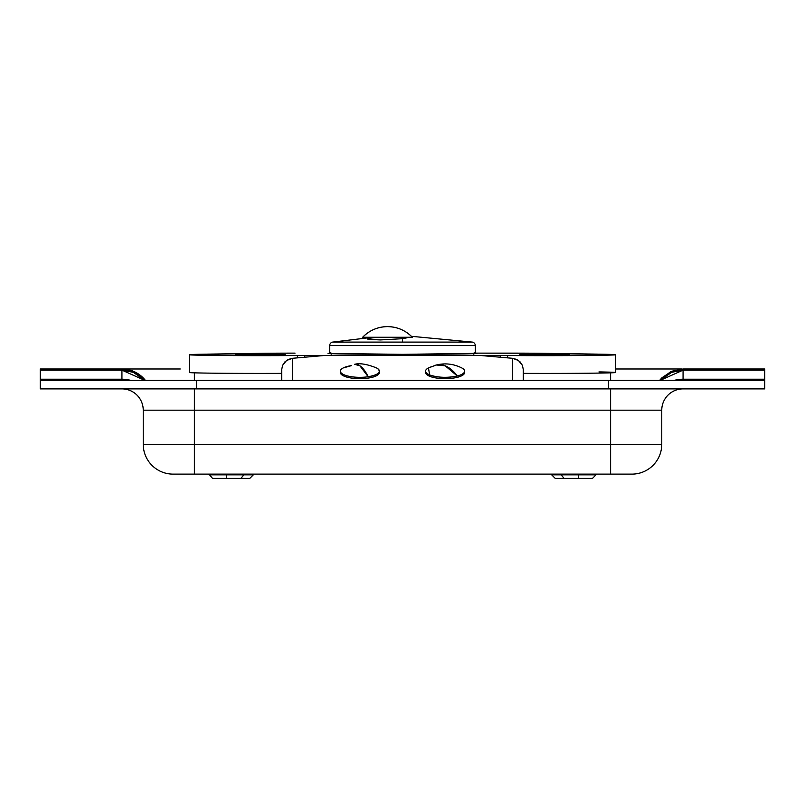 <?xml version="1.0" encoding="UTF-8"?>
<svg xmlns="http://www.w3.org/2000/svg" width="805" height="805" viewBox="0 0 805 805"><rect width="100%" height="100%" fill="white"/><g stroke="black" fill="none" stroke-linecap="round" stroke-linejoin="round"><path stroke-width="1.21" d="M473.853 354.291L474.145 352.761L475.302 352.55L475.302 345.597L329.698 345.597L329.698 352.55L330.855 352.761L331.147 354.291M329.698 352.55L329.698 345.597A3.552 3.552 0 0 1 332.656 342.095L402.5 342.095L332.656 342.095A3.552 3.552 0 0 0 329.698 345.597L475.302 345.597A3.552 3.552 0 0 0 472.344 342.095L402.5 342.095L402.5 338.694L380.413 339.931L368.338 339.368L367.422 338.935L368.348 338.442L376.921 337.275M402.5 337.275L402.5 338.694L402.5 337.275M407.109 337.225L407.089 337.778L402.5 338.694L402.5 342.095L472.344 342.095A3.552 3.552 0 0 1 475.302 345.597L475.302 352.55M331.026 353.365L330.664 352.55M474.145 352.761L473.974 353.365M519.698 354.753L569.417 354.753L519.698 354.753M523.25 373.369A71.031 0.906 0 0 0 615.584 372.504L615.584 354.753L538.062 353.254L474.024 353.133L509.957 353.133A46.167 0.594 180 0 1 545.327 353.345L598.97 354.16A71.031 0.906 180 0 1 615.584 354.753L615.584 372.504A71.031 0.906 0 0 0 598.97 371.92M235.583 354.753L285.302 354.753L235.583 354.753M385.806 355.156L397.569 355.096L387.94 354.914M405.227 355.146L387.94 355.146L405.227 355.146M407.35 355.166L411.617 355.146M405.227 354.723L387.94 354.723L419.194 355.156M417.413 354.844L387.587 354.703M507.623 355.528L507.623 357.863L507.623 355.528L500.237 355.498L507.623 355.528A71.031 0.906 180 0 0 579.359 355.538A71.031 0.906 180 0 0 615.584 354.753L579.359 355.538L507.623 355.528M500.237 357.219L500.237 355.498L500.237 357.219M304.763 357.219L304.763 355.498L324.324 355.498L304.763 355.498L304.763 357.219M480.676 355.498L500.237 355.498L480.676 355.498L512.594 358.305L512.594 380.363L512.594 358.305L480.666 355.498L324.335 355.498L292.406 358.305L286.489 360.529L282.565 365.41L281.75 369.344L281.75 380.363L281.75 369.344L282.565 365.41L284.869 361.928L288.331 359.433L292.406 358.305L324.335 355.498L480.666 355.498M189.417 354.753L225.823 355.548L297.377 355.528L297.377 357.863L297.377 355.528L304.763 355.498L297.377 355.528A71.031 0.906 180 0 1 225.642 355.538A71.031 0.906 180 0 1 189.417 354.753A71.031 0.906 180 0 1 206.03 354.16L259.673 353.345L189.417 354.753L189.417 372.504A71.031 0.906 0 0 0 281.75 373.369M259.673 353.345A46.167 0.594 180 0 1 295.043 353.133L259.673 353.345M476.983 353.435A74.583 0.956 180 0 1 402.5 354.341A74.583 0.956 180 0 1 328.017 353.435L402.5 354.341L473.441 353.385M331.559 353.385L328.017 353.435M387.587 355.166L417.413 355.166M387.94 354.854L385.806 354.824L387.94 354.723M408.769 354.784L417.06 355.146M387.94 355.146L385.806 355.126M385.806 354.975L395.517 354.904M362.632 337.275L412.351 337.275A34.333 34.333 0 0 0 362.632 337.275C369.465 330.332 377.746 326.78 387.487 326.619C397.237 326.78 405.519 330.332 412.351 337.275M523.25 380.363L523.25 369.344L522.435 365.41L520.131 361.928L516.669 359.433L512.594 358.305L518.511 360.529L522.435 365.41L523.25 369.344L523.25 380.363M292.406 380.363L292.406 358.305L292.406 380.363M425.583 371.165L425.583 372.514A19.531 6.158 -0 0 0 429.84 376.358L429.84 375.009C438.141 377.706 447.298 378.038 457.29 375.985A19.531 6.158 -0 0 0 461.768 367.945C453.648 363.85 445.135 362.874 436.24 365.017A36.416 21.534 75.9 0 1 445.115 365.772A36.416 21.534 75.9 0 1 457.29 375.985A19.531 6.158 180 0 1 429.84 375.009A19.531 6.158 180 0 1 425.583 371.165A19.531 6.158 180 0 1 432.939 366.345A36.416 21.534 75.9 0 1 436.24 365.017L445.115 365.772L457.29 375.985A19.531 6.158 180 0 0 464.646 371.165A19.531 6.158 180 0 0 460.39 367.322M436.24 365.017L428.471 367.945L429.84 376.358A19.531 6.158 -0 0 0 451.565 378.33A19.531 6.158 -0 0 0 464.646 372.514L464.646 371.165M340.354 371.165L340.354 372.514A19.531 6.158 0 0 0 342.206 375.13L342.206 373.792A19.531 6.158 180 0 1 340.354 371.165A19.531 6.158 180 0 1 351.574 365.591L343.232 367.945A19.531 6.158 0 0 0 342.206 373.792A19.531 6.158 0 0 0 368.187 376.75A36.416 14.691 -98.4 0 0 359.885 365.772A36.416 14.691 -98.4 0 0 354.542 364.313L359.885 365.772L368.187 376.75A19.531 6.158 180 0 1 342.206 373.792L342.206 375.13A19.531 6.158 0 0 0 364.132 378.531A19.531 6.158 0 0 0 379.417 372.514L379.417 371.165A19.531 6.158 180 0 1 368.187 376.75C378.43 374.818 381.56 372.091 377.565 368.549A19.531 6.158 180 0 1 379.417 371.165M377.565 368.549L376.529 367.945C367.171 364.152 359.845 362.944 354.542 364.313M180.25 368.992L121.937 368.992A29.835 29.835 0 0 1 145.363 380.363A29.835 29.835 0 0 0 121.937 368.992L133.348 371.266L143.028 377.736L145.363 380.363L134.958 371.98L121.937 368.992L40.25 368.992L40.25 370.139L121.937 370.139L121.937 368.992L40.25 368.992L40.25 379.215L121.937 379.215L121.937 370.139L40.25 370.139L40.25 388.885L196.511 388.885L196.511 380.363L40.25 380.363L40.25 388.885L196.511 388.885L196.511 380.363L608.489 380.363L608.489 388.885L764.75 388.885L764.75 380.363L608.489 380.363L608.489 388.885L196.511 388.885L764.75 388.885L764.75 370.139L683.063 370.139L683.063 379.215L764.75 379.215L764.75 368.992L683.063 368.992L670.525 371.759L659.637 380.363L661.972 377.736L671.652 371.266L683.063 368.992L683.063 370.139L671.652 372.323L660.241 380.363L683.063 370.139L683.063 368.992L764.75 368.992L764.75 370.139L683.063 370.139L683.063 379.215L764.75 379.215L764.75 380.071M630.305 474.115L631.925 474.115A29.835 29.835 0 0 0 661.76 444.29L661.76 410.188A21.312 21.312 0 0 1 683.063 388.885A21.312 21.312 0 0 0 661.76 410.188L610.613 410.188L610.613 388.885L610.613 410.188L194.387 410.188L194.387 388.885L194.387 410.188L143.24 410.188L143.24 444.29L194.387 444.29L194.387 410.188L610.613 410.188L610.613 444.29L194.387 444.29L194.387 410.188L143.24 410.188L143.24 444.29A29.835 29.835 0 0 0 173.075 474.115L631.925 474.115A29.835 29.835 0 0 0 661.76 444.29L661.76 410.188L610.613 410.188L610.613 444.29L661.76 444.29L610.613 444.29L610.613 474.115L610.613 444.29L194.387 444.29L194.387 474.115L194.387 444.29L143.24 444.29A29.835 29.835 0 0 0 173.075 474.115L174.695 474.115M121.937 388.885A21.312 21.312 0 0 1 143.24 410.188A21.312 21.312 0 0 0 121.937 388.885M683.063 380.363L683.063 379.215A29.835 25.841 180 0 0 674.298 380.363A29.835 25.841 0 0 1 683.063 379.215L683.063 380.363M123.326 368.992L121.937 368.992L121.937 379.215A29.835 25.841 -0 0 1 130.702 380.363A29.835 25.841 180 0 0 121.937 379.215L40.25 379.215L40.25 380.071M121.937 370.139L144.759 380.363L133.348 372.323L121.937 370.139M40.25 380.363L764.75 380.363M625.686 474.115L179.314 474.115M208.948 474.115L212.5 478.381L226.698 478.381L226.698 474.829L208.948 474.829L226.698 474.829L226.698 474.115L226.698 474.829L253.334 474.829L226.698 474.829L226.698 478.381L249.51 478.381M240.202 478.381L249.792 478.381L253.334 474.829L249.792 478.381M551.667 474.115L551.667 474.829L578.302 474.829L578.302 474.115L578.302 474.829L551.667 474.829L555.209 478.381L592.5 478.381L596.052 474.829L578.302 474.829L578.302 478.381L578.302 474.829L596.052 474.829L596.052 474.115M564.365 478.381L592.228 478.381M212.772 478.381L240.635 478.381M555.49 478.381L564.094 478.381L560.542 474.115M194.387 380.363L194.387 372.836L194.387 380.363M610.613 380.363L610.613 372.836L610.613 380.363M681.674 368.992L618.421 368.992M615.584 368.992L624.75 368.992M332.656 342.095L372.685 337.275M472.344 342.095L411.385 336.309M253.334 474.115L253.334 474.829M244.458 474.115L240.906 478.381M551.667 474.829L555.209 478.381"/></g></svg>
